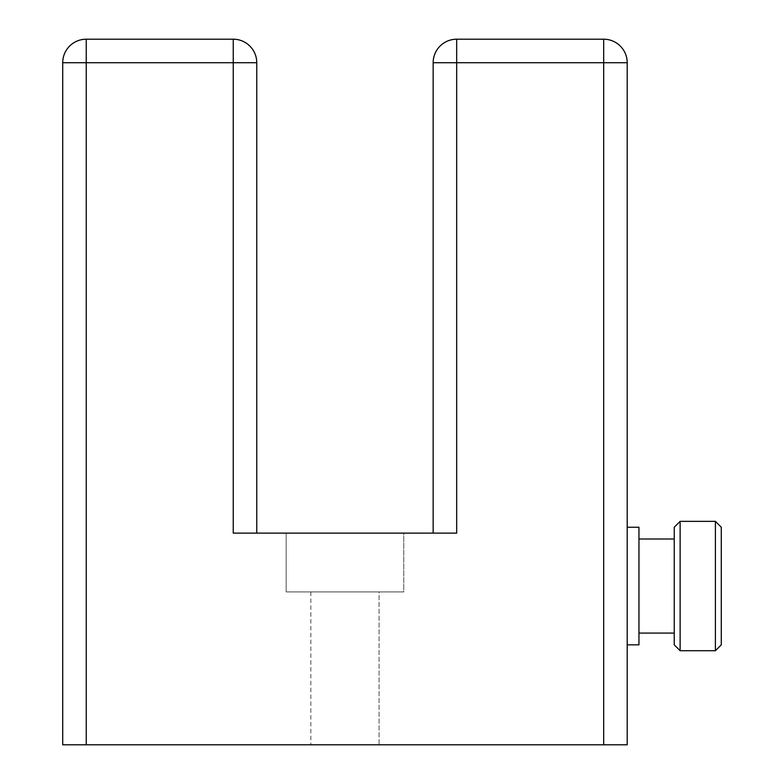 <?xml version="1.0" encoding="UTF-8"?>
<svg xmlns="http://www.w3.org/2000/svg" width="784" height="784" viewBox="0 0 784 784"><rect width="100%" height="100%" fill="white"/><g stroke="black" fill="none" stroke-linecap="round" stroke-linejoin="round"><path stroke-width="0.59" stroke-dasharray="3.92 2.94" d="M86.24 744.8L86.24 62.72L62.72 62.72L62.72 744.8L627.2 744.8L627.2 62.72L603.68 62.72L603.68 744.8M256.76 533.12L256.76 62.72L86.24 62.72L86.24 39.2L233.24 39.2L233.24 533.12L456.68 533.12L433.16 533.12L456.68 533.12L456.68 39.2L603.68 39.2L603.68 62.72L433.16 62.72L433.16 533.12M403.76 533.12L286.16 533.12L403.76 533.12L286.16 533.12L403.76 533.12L403.76 591.92L286.16 591.92L403.76 591.92L286.16 591.92L403.76 591.92L403.76 533.12M379.064 744.8L310.856 744.8L379.064 744.8L310.856 744.8L379.064 744.8L379.064 591.92L310.856 591.92L310.856 744.8L310.856 591.92L379.064 591.92L310.856 591.92L379.064 591.92L379.064 744.8M627.2 527.24L627.2 644.84L627.2 527.24M638.96 527.24L638.96 644.84M638.96 539L638.96 633.08L638.96 539M674.24 539L674.24 633.08M674.24 527.24L674.24 644.84M680.12 521.36L680.12 650.72M715.4 521.36L715.4 650.72M721.28 527.24L721.28 644.84M286.16 533.12L286.16 591.92L286.16 533.12"/><path stroke-width="1.18" d="M256.76 533.12L256.76 62.72L86.24 62.72L86.24 744.8L603.68 744.8L603.68 62.72L456.68 62.72L456.68 533.12L233.24 533.12L233.24 39.2A23.52 23.52 0 0 1 256.76 62.72A23.52 23.52 0 0 0 233.24 39.2L86.24 39.2L86.24 62.72L62.72 62.72A23.52 23.52 0 0 1 86.24 39.2A23.52 23.52 0 0 0 62.72 62.72L62.72 744.8L86.24 744.8M627.2 62.72A23.52 23.52 0 0 0 603.68 39.2L603.68 62.72L627.2 62.72A23.52 23.52 0 0 0 603.68 39.2A23.52 23.52 0 0 1 627.2 62.72L627.2 744.8L603.68 744.8M603.68 39.2L456.68 39.2L456.68 62.72L433.16 62.72A23.52 23.52 0 0 1 456.68 39.2A23.52 23.52 0 0 0 433.16 62.72L433.16 533.12M627.2 527.24L638.96 527.24L638.96 644.84L627.2 644.84M638.96 539L674.24 539L674.24 633.08L638.96 633.08M674.24 644.84L674.24 527.24L680.12 521.36L680.12 650.72L674.24 644.84M680.12 521.36L715.4 521.36L715.4 650.72L680.12 650.72M715.4 521.36L721.28 527.24L721.28 644.84L715.4 650.72M256.76 62.72A23.52 23.52 0 0 0 233.24 39.2M86.24 39.2A23.52 23.52 0 0 0 62.72 62.72"/></g></svg>

